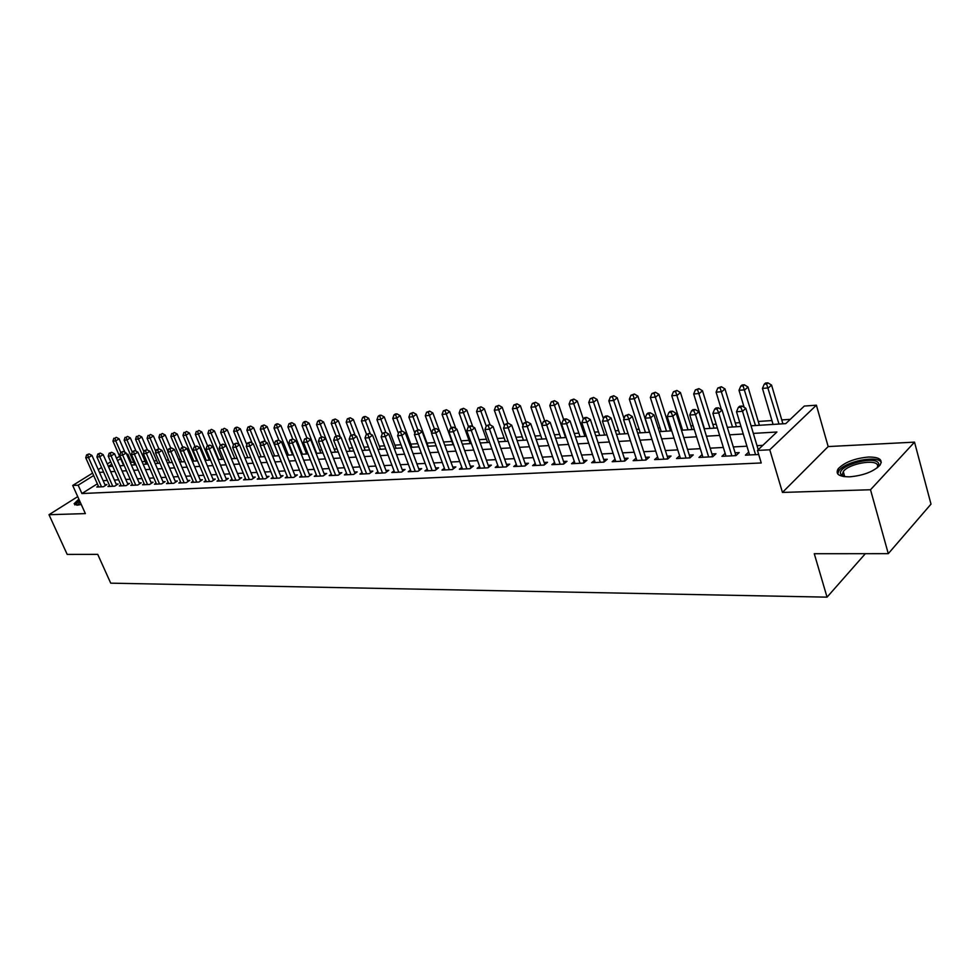 <?xml version="1.0" encoding="UTF-8"?>
<svg xmlns="http://www.w3.org/2000/svg" width="980" height="980" viewBox="0 0 980 980"><rect width="100%" height="100%" fill="white"/><g stroke="black" fill="none" stroke-linecap="round" stroke-linejoin="round"><path stroke-width="1.47" d="M868.378 457.048C854.634 458.371 844.589 462.266 838.243 468.734C835.083 474.051 838.843 476.758 849.525 476.831C863.233 475.606 873.364 471.748 879.918 465.267C883.225 459.73 879.379 456.986 868.378 457.048M78.853 499.114L74.125 503.72L76.967 505.178L81.267 504.48M751.06 425.81L785.776 423.617L804.311 406.051L816.389 405.193L769.778 449.783L757.479 450.42L776.92 432.009L753.338 433.405M828.173 446.562L782.457 492.426L870.51 489.755L888.284 553.663L931 504.124L914.524 442.139L828.173 446.562L816.389 405.193M126.69 454.267L127.878 454.181L126.91 454.781M133.721 462.205L131.442 462.352L127.878 454.181M790.248 419.366L781.758 419.918M771.934 420.567L758.263 421.449M739.827 422.662L735.294 422.956M716.196 424.205L712.84 424.413M693.117 425.7L690.863 425.847M681.443 426.471L680.328 426.545M670.553 427.182L669.365 427.255M660.042 427.868L658.168 427.99M639.095 429.228L636.498 429.399M618.601 430.563L615.305 430.784M598.523 431.874L594.566 432.131M578.874 433.16L574.28 433.454M559.617 434.422L554.423 434.752M540.752 435.647L534.982 436.027M522.279 436.86L515.946 437.264M504.161 438.036L497.301 438.489M486.411 439.199L479.036 439.677M468.991 440.326L461.127 440.841M451.915 441.441L443.585 441.992M434.912 442.556L426.986 443.07M417.799 443.671L410.791 444.124M401.016 444.761L394.903 445.165M384.564 445.839L379.309 446.182M368.431 446.892L363.984 447.186M352.592 447.921L348.954 448.166M337.059 448.938L334.18 449.122M321.808 449.93L319.676 450.077M306.85 450.91L305.429 451.008M292.163 451.866L291.428 451.915M217.597 456.729L216.972 456.778M205.016 457.55L203.95 457.623M192.656 458.358L191.137 458.456M180.479 459.155L178.556 459.277M168.511 459.939L166.171 460.086M156.727 460.71L153.995 460.882M145.138 461.458L142.026 461.666M870.51 489.755L914.524 442.139M77.726 496.627L49 514.708L85.37 513.606L72.704 485.468L92.573 473.107M888.284 553.663L814.27 553.725L827.047 597.151L110.716 583.161L97.731 554.374L67.191 554.411L49 514.708M748.708 452.099L745.413 455.161L758.704 454.5M725.139 453.336L721.929 456.313L735.956 455.627L739.202 452.576L735.098 452.785M702.121 454.585L698.973 457.44L712.681 456.766L715.964 453.752L711.946 453.961M679.618 455.786L676.543 458.542L689.945 457.88L693.24 454.904L689.32 455.1M657.617 456.974L654.603 459.62L667.711 458.983L671.03 456.031L667.196 456.227M636.106 458.126L633.154 460.674L645.967 460.049L649.311 457.133L645.551 457.317M615.048 459.252L612.169 461.702L624.701 461.09L628.058 458.199L624.395 458.395M594.456 460.343L591.638 462.719L603.901 462.119L607.269 459.252L603.68 459.436M574.292 461.409L571.536 463.712L583.541 463.111L586.922 460.282L583.406 460.465M554.57 462.462L551.863 464.679L563.61 464.091L567.016 461.286L563.574 461.47M535.239 463.479L532.593 465.623L544.108 465.059L547.514 462.278L544.145 462.45M516.325 464.471L513.728 466.554L524.998 465.99L528.416 463.246L525.121 463.405M497.791 465.451L495.243 467.46L506.28 466.909L509.71 464.189L506.476 464.349M479.624 466.407L477.125 468.354L487.954 467.815L491.384 465.12L488.224 465.28M461.825 467.338L459.375 469.224L469.984 468.697L473.426 466.027L470.327 466.186M444.381 468.244L441.98 470.082L452.38 469.567L455.835 466.921L452.785 467.068M427.28 469.138L424.928 470.915L435.12 470.412L438.575 467.791L435.586 467.938M410.51 470.008L408.207 471.735L418.203 471.245L421.657 468.648L418.73 468.795M394.058 470.866L391.804 472.544L401.604 472.066L405.071 469.481L402.192 469.628M377.925 471.711L375.708 473.34L385.324 472.862L388.791 470.302L385.973 470.449M362.098 472.532L359.917 474.112L369.362 473.646L372.829 471.111L370.06 471.257M346.565 473.328L344.433 474.871L353.694 474.418L357.161 471.907L354.442 472.041M331.326 474.124L329.219 475.619L338.308 475.178L341.787 472.691L339.117 472.826M316.356 474.896L314.298 476.354L323.216 475.913L326.683 473.45L324.074 473.585M301.668 475.655L299.647 477.076L308.406 476.648L311.873 474.198L309.3 474.332M287.238 476.403L285.254 477.787L293.853 477.358L297.32 474.933L294.796 475.067M273.077 477.125L271.117 478.473L279.57 478.069L283.036 475.655L280.562 475.778M259.149 477.848L257.238 479.159L265.531 478.755L268.998 476.366L266.56 476.488M245.478 478.546L243.591 479.833L251.75 479.428L255.204 477.064L252.816 477.187M232.04 479.232L230.19 480.494L238.201 480.102L241.656 477.75L239.316 477.873M218.834 479.918L217.021 481.143L224.898 480.751L228.34 478.424L226.037 478.534M205.861 480.58L204.073 481.78L211.815 481.401L215.257 479.085L212.991 479.196M193.109 481.229L191.345 482.405L198.952 482.025L202.395 479.735L200.165 479.845M180.565 481.878L178.826 483.018L186.31 482.65L189.753 480.372L187.56 480.482M168.229 482.503L166.526 483.618L173.877 483.263L177.319 481.009L175.163 481.119M156.102 483.128L154.424 484.218L161.651 483.863L165.093 481.621L162.974 481.731M144.17 483.74L142.517 484.806L149.634 484.451L153.064 482.234L150.981 482.332M132.435 484.341L130.806 485.382L137.812 485.039L141.23 482.834L139.185 482.932M120.883 484.929L119.278 485.945L126.175 485.602L129.593 483.422L127.572 483.52M109.515 485.504L107.947 486.497L114.721 486.166L118.139 483.998L116.154 484.096M131.442 462.352L130.475 462.964M97.338 483.826L81.916 493.54L761.24 462.964L757.479 450.42M762.832 445.349L757.013 445.655M746.932 446.194L733.31 446.929M723.338 447.456L710.145 448.166M700.284 448.693L687.519 449.379M677.756 449.894L665.383 450.555M655.718 451.082L643.738 451.719M634.183 452.233L622.57 452.858M613.1 453.36L601.855 453.961M592.484 454.463L581.581 455.051M572.308 455.541L561.736 456.104M552.548 456.594L542.308 457.146M533.206 457.636L523.271 458.162M514.267 458.652L504.639 459.167M495.709 459.645L486.374 460.147M477.542 460.612L468.477 461.102M459.73 461.568L450.935 462.033M442.262 462.499L433.748 462.952M425.149 463.418L416.88 463.859M408.366 464.312L400.355 464.741M391.914 465.194L384.136 465.61M375.769 466.064L368.223 466.468M359.93 466.909L352.604 467.301M344.384 467.742L337.279 468.122M329.133 468.55L322.236 468.93M314.163 469.359L307.475 469.714M299.464 470.143L292.971 470.486M285.033 470.915L278.724 471.257M270.86 471.674L264.735 472.005M256.932 472.421L250.99 472.74M243.261 473.156L237.491 473.463M229.81 473.867L224.224 474.173M216.605 474.577L211.178 474.871M203.632 475.276L198.352 475.557M190.867 475.962L185.747 476.231M178.323 476.623L173.362 476.893M165.988 477.285L161.173 477.542M153.86 477.934L149.181 478.191M141.929 478.571L137.384 478.816M130.181 479.208L125.783 479.441M118.641 479.82L114.366 480.053M107.273 480.433L103.133 480.653M98.343 486.08L96.787 487.048L103.463 486.717L106.869 484.573L104.909 484.671M827.047 597.151L865.34 553.688M782.457 492.426L769.778 449.783M81.916 493.54L78.167 485.186L72.704 485.468M108.413 466.529L112.676 466.26M119.805 465.806L124.203 465.524M131.394 465.071L135.926 464.79M143.178 464.324L147.845 464.03M155.159 463.565L159.961 463.258M167.323 462.793L172.284 462.487M179.708 462.009L184.816 461.69M192.3 461.213L197.568 460.882M205.114 460.404L210.541 460.061M218.148 459.571L223.734 459.216M231.403 458.738L237.16 458.371M244.89 457.88L250.831 457.501M258.622 457.011L264.747 456.619M272.612 456.129L278.908 455.725M286.846 455.222L293.339 454.806M301.338 454.304L308.026 453.887M316.099 453.373L322.996 452.932M331.13 452.417L338.235 451.964M346.454 451.449L353.768 450.984M362.061 450.457L369.607 449.979M377.974 449.452L385.752 448.963M394.18 448.424L402.204 447.909M410.718 447.37L418.987 446.856M427.574 446.304L436.1 445.765M444.773 445.214L453.556 444.663M462.315 444.112L471.38 443.536M480.212 442.972L489.559 442.384M498.477 441.809L508.118 441.208M517.121 440.632L527.056 440.008M536.158 439.432L546.411 438.783M555.599 438.195L566.171 437.521M575.456 436.933L586.371 436.247M595.742 435.647L607 434.936M616.469 434.336L628.094 433.601M637.662 433.001L649.654 432.241M659.332 431.629L671.717 430.845M681.48 430.22L694.269 429.412M704.142 428.787L717.348 427.942M727.332 427.317L740.966 426.447M120.638 458.701L117.539 460.625M111.781 464.226L108.339 466.37M98.233 469.591L101.565 467.521M107.273 463.969L110.728 461.825M116.485 458.236L119.597 456.3M93.651 475.533L78.167 485.186M743.257 434.005L729.622 434.826M719.639 435.414L706.445 436.198M696.572 436.786L683.795 437.558M674.02 438.134L661.647 438.869M651.982 439.444L639.989 440.167M630.422 440.731L618.809 441.429M609.34 441.992L598.082 442.654M588.711 443.217L577.796 443.866M568.523 444.418L557.951 445.055M548.763 445.594L538.51 446.206M529.408 446.745L519.474 447.346M510.47 447.885L500.841 448.448M491.911 448.987L482.577 449.538M473.732 450.065L464.679 450.604M455.921 451.131L447.137 451.658M438.464 452.172L429.938 452.674M421.339 453.189L413.082 453.679M404.569 454.193L396.545 454.671M388.105 455.173L380.326 455.639M371.959 456.129L364.413 456.582M356.132 457.072L348.807 457.513M340.587 458.003L333.482 458.42M325.348 458.91L318.451 459.326M310.378 459.804L303.678 460.196M295.678 460.674L289.186 461.066M281.248 461.531L274.951 461.911M267.087 462.376L260.962 462.744M253.171 463.209L247.23 463.565M239.488 464.03L233.73 464.373M226.061 464.826L220.463 465.157M212.856 465.61L207.429 465.941M199.883 466.382L194.616 466.701M187.131 467.142L182.023 467.448M174.599 467.889L169.638 468.183M162.264 468.624L157.449 468.918M150.148 469.346L145.469 469.628M138.217 470.057L133.684 470.327M126.494 470.755L122.096 471.025M114.954 471.441L110.691 471.699M103.598 472.127L99.458 472.372M749.516 454.953L748.647 452.099M105.301 485.553L91.961 455.443L88.519 457.562L101.516 486.815M87.747 454.781L89.119 453.936L86.632 454.867L87.747 454.781L88.519 457.562L85.738 457.758L98.735 486.95M91.961 455.443L89.119 453.936M86.632 454.867L85.738 457.758M124.975 452.368L119.082 438.832L115.738 440.89L112.945 441.11L123.639 465.561M120.736 452.356L115.738 440.89L114.954 438.158L116.289 437.35L114.954 438.158M112.945 441.11L113.839 438.256M116.289 437.35L119.082 438.832M76.82 505.178C75.925 504.357 76.869 502.936 79.662 500.927M80.14 501.993L77.69 505.129M79.429 500.413L74.811 504.896M843.449 476.513L840.558 473.732C837.851 464.937 877.21 454.769 878.754 463.957L877.602 467.546M877.357 467.742L877.676 465.574C876.72 458.603 848.521 463.613 843.29 471.576L842.322 474.626L843.755 476.562M881.265 462.425C877.847 454.855 845.066 461.372 838.941 470.719L837.692 473.879M116.547 485.002L103.169 454.634L99.715 456.766L112.737 486.264M98.931 453.973L100.315 453.115L97.804 454.046L98.931 453.973L99.715 456.766L96.897 456.962L109.919 486.411M103.169 454.634L100.315 453.115M97.804 454.046L96.897 456.962M127.976 484.451L114.562 453.814L111.095 455.957L124.154 485.7M110.299 453.14L111.683 452.282L109.148 453.226L110.299 453.14L111.095 455.957L108.229 456.166L121.287 485.847M114.562 453.814L111.683 452.282M109.148 453.226L108.229 456.166M139.589 483.887L126.138 452.981L122.672 455.137L135.755 485.137M121.851 452.295L123.235 451.437L120.687 452.38L121.851 452.295L122.672 455.137L119.756 455.345L132.839 485.284M126.138 452.981L123.235 451.437M120.687 452.38L119.756 455.345M151.398 483.312L137.898 452.135L134.431 454.304L147.551 484.549M133.599 451.449L134.983 450.579L132.41 451.535L133.599 451.449L134.431 454.304L131.467 454.512L144.587 484.696M137.898 452.135L134.983 450.579M132.41 451.535L131.467 454.512M136.085 451.168L130.34 437.913L126.984 439.971L124.154 440.204L134.873 464.851M132.239 452.074L126.984 439.971L126.187 437.227L127.535 436.406L126.187 437.227M124.154 440.204L125.06 437.325M127.535 436.406L130.34 437.913M147.368 449.93L141.781 436.97L138.425 439.04L135.546 439.273L146.29 464.128M143.95 451.866L138.425 439.04L137.617 436.284L138.952 435.451L137.617 436.284M135.546 439.273L136.465 436.37M138.952 435.451L141.781 436.97M158.895 448.828L153.407 436.002L150.038 438.097L147.11 438.342L157.878 463.393M155.857 451.658L150.038 438.097L149.217 435.316L150.565 434.483L149.217 435.316M147.11 438.342L148.041 435.414M150.565 434.483L153.407 436.002M170.716 447.958L165.216 435.034L161.847 437.141L158.87 437.386L169.663 462.646M167.948 451.462L161.847 437.141L161.002 434.336L162.349 433.491L161.002 434.336M158.87 437.386L159.814 434.434M162.349 433.491L165.216 435.034M163.403 482.724L149.867 451.278L146.388 453.458L159.544 483.961M145.53 450.579L146.927 449.698L144.329 450.665L145.53 450.579L146.388 453.458L143.374 453.679L156.518 484.108M149.867 451.278L146.927 449.698M144.329 450.665L143.374 453.679M182.721 447.076L181.325 447.97L183.983 446.99L182.721 447.076L177.221 434.042L173.84 436.174L170.826 436.418L181.643 461.886M184.669 461.702L173.84 436.174L172.995 433.332L174.342 432.486L172.995 433.332M170.826 436.418L171.782 433.442M174.342 432.486L177.221 434.042M175.604 482.136L162.031 450.396L158.54 452.601L171.721 483.361M157.682 449.698L159.079 448.816L156.457 449.783L157.682 449.698L158.54 452.601L155.477 452.821L168.658 483.52M162.031 450.396L159.079 448.816M156.457 449.783L155.477 452.821M195.044 446.415L189.422 433.038L186.041 435.181L182.978 435.426L193.807 461.115M196.882 460.918L186.041 435.181L185.171 432.327L186.531 431.47L185.171 432.327M182.978 435.426L183.946 432.425M186.531 431.47L189.422 433.038M188.001 481.535L174.391 449.502L170.912 451.731L184.118 482.76M170.03 448.791L171.427 447.909L168.781 448.889L170.03 448.791L170.912 451.731L167.8 451.952L181.006 482.907M174.391 449.502L171.427 447.909M168.781 448.889L167.8 451.952M207.576 445.765L201.831 432.009L198.45 434.177L195.326 434.422L206.192 460.33M209.316 460.135L198.45 434.177L197.568 431.298L198.916 430.428L197.568 431.298M195.326 434.422L196.319 431.396M198.916 430.428L201.831 432.009M200.618 480.923L186.972 448.595L183.481 450.837L196.723 482.136M182.586 447.885L183.481 450.837L180.32 451.057L193.55 482.295M186.972 448.595L183.983 446.99M181.325 447.97L180.32 451.057M220.304 445.104L214.449 430.98L211.068 433.148L207.895 433.405L218.773 459.534M221.946 459.338L211.068 433.148L210.161 430.245L211.521 429.375L210.161 430.245M207.895 433.405L208.887 430.355M211.521 429.375L214.449 430.98M213.456 480.298L199.773 447.676L196.282 449.93L209.549 481.511M195.363 446.954L196.76 446.047L194.077 447.039L195.363 446.954L196.282 449.93L193.06 450.163L206.315 481.67M199.773 447.676L196.76 446.047M194.077 447.039L193.06 450.163M233.448 444.896L227.287 429.914L223.893 432.107L220.659 432.364L231.562 458.726M234.796 458.518L223.893 432.107L222.975 429.179L224.334 428.309L222.975 429.179M220.659 432.364L221.676 429.289M224.334 428.309L227.287 429.914M226.503 479.661L212.795 446.733L209.291 449.012L222.583 480.862M208.36 445.998L209.769 445.091L207.05 446.096L208.36 445.998L209.291 449.012L206.021 449.244L219.3 481.021M212.795 446.733L209.769 445.091M207.05 446.096L206.021 449.244M246.838 444.749L240.333 428.836L236.94 431.053L233.657 431.31L239.096 444.577M247.854 457.697L236.94 431.053L235.996 428.101L237.356 427.219L236.045 427.329L234.686 428.211L235.996 428.101M233.657 431.31L234.686 428.211M237.356 427.219L240.333 428.836M239.794 479.024L226.049 445.778L222.534 448.08L235.862 480.212M221.59 445.043L222.987 444.124L220.255 445.141L221.59 445.043L222.534 448.08L219.202 448.313L232.517 480.372M226.049 445.778L222.987 444.124M220.255 445.141L219.202 448.313M260.46 444.626L253.612 427.746L250.206 429.975L246.874 430.245L252.166 443.23M261.146 456.852L250.206 429.975L249.251 426.998L250.611 426.104L247.916 427.109L249.251 426.998M246.874 430.245L247.916 427.109M250.611 426.104L253.612 427.746M253.306 478.363L239.524 444.81L236.021 447.125L249.361 479.551M235.053 444.063L236.45 443.144L233.693 444.161L235.053 444.063L236.021 447.125L232.628 447.358L245.956 479.71M239.524 444.81L236.45 443.144M233.693 444.161L232.628 447.358M278.847 455.725L267.111 426.631L263.718 428.873L260.312 429.154L265.457 441.845M274.67 455.994L263.718 428.873L262.738 425.871L264.098 424.977L261.378 425.994L262.738 425.871M260.312 429.154L261.378 425.994M264.098 424.977L267.111 426.631M267.062 477.701L253.257 443.818L249.741 446.157L263.106 478.877M248.749 443.07L250.157 442.139L247.364 443.168L248.749 443.07L249.741 446.157L246.286 446.39L259.639 479.049M253.257 443.818L250.157 442.139M247.364 443.168L246.286 446.39M292.604 454.855L280.856 425.504L277.463 427.758L273.996 428.04L278.982 440.437M288.426 455.124L277.463 427.758L276.47 424.732L277.83 423.838L276.446 423.948L275.086 424.855L276.47 424.732M273.996 428.04L275.086 424.855M277.83 423.838L280.856 425.504M281.064 477.027L267.221 442.813L263.706 445.165L277.095 478.179M262.701 442.054L264.11 441.11L261.293 442.152L262.701 442.054L263.706 445.165L260.19 445.41L273.567 478.363M267.221 442.813L264.11 441.11M261.293 442.152L260.19 445.41M306.605 453.973L294.845 424.352L291.44 426.619L287.924 426.913L292.75 439.016M302.428 454.23L291.44 426.619L290.435 423.568L291.795 422.662L289.026 423.691L290.435 423.568M287.924 426.913L289.026 423.691M291.795 422.662L294.845 424.352M295.311 476.341L281.444 441.784L277.928 444.161L291.329 477.481M276.899 441.012L278.308 440.069L275.466 441.123L276.899 441.012L277.928 444.161L274.351 444.406L287.753 477.664M281.444 441.784L278.308 440.069M275.466 441.123L274.351 444.406M320.852 453.066L309.08 423.176L305.674 425.467L302.097 425.761L306.924 437.974M316.675 453.336L304.645 422.392L306.017 421.474L304.584 421.596L303.212 422.515L304.645 422.392M302.097 425.761L303.212 422.515M306.017 421.474L309.08 423.176M309.827 475.643L295.936 440.743L292.42 443.132L305.834 476.77M291.366 439.959L292.775 439.003L289.909 440.069L291.366 439.959L292.42 443.132L288.769 443.389L302.183 476.954M295.936 440.743L292.775 439.003M289.909 440.069L288.769 443.389M335.368 452.148L323.584 421.976L320.178 424.291L316.528 424.585L321.366 436.909M331.179 452.417L319.125 421.192L320.485 420.261L319.027 420.383L317.667 421.314L319.125 421.192M316.528 424.585L317.667 421.314M320.485 420.261L323.584 421.976M324.613 474.933L310.685 439.677L307.169 442.09L320.607 476.047M306.103 438.893L307.512 437.925L304.608 439.003L306.103 438.893L307.169 442.09L303.457 442.348L316.895 476.231M310.685 439.677L307.512 437.925M304.608 439.003L303.457 442.348M350.13 451.216L338.333 420.763L334.927 423.091L331.216 423.397L336.103 435.941M340.379 437.129L333.862 419.967L335.221 419.036L332.379 420.089L333.862 419.967M331.216 423.397L332.379 420.089M335.221 419.036L338.333 420.763M339.668 474.21L325.715 438.599L322.2 441.024L335.65 475.3M321.109 437.803L322.518 436.835L319.59 437.913L321.109 437.803L322.2 441.024L318.414 441.294L331.865 475.496M325.715 438.599L322.518 436.835M319.59 437.913L318.414 441.294M365.173 450.261L353.363 419.526L349.958 421.878L346.185 422.184L351.171 435.132M355.25 435.598L348.868 418.717L350.228 417.774L347.361 418.84L348.868 418.717M346.185 422.184L347.361 418.84M350.228 417.774L353.363 419.526M355.005 473.475L341.028 437.497L337.512 439.947L350.975 474.553M336.397 436.688L337.806 435.708L334.854 436.798L336.397 436.688L337.512 439.947L333.653 440.216L347.116 474.737M341.028 437.497L337.806 435.708M334.854 436.798L333.653 440.216M380.485 449.293L368.676 418.264L365.271 420.628L361.424 420.947L366.532 434.324M370.379 434.018L364.156 417.443L365.516 416.5L363.972 416.635L362.612 417.578L364.156 417.443M361.424 420.947L362.612 417.578M365.516 416.5L368.676 418.264M370.624 472.728L356.634 436.37L353.119 438.844L366.594 473.781M351.979 435.549L353.388 434.569L350.411 435.671L351.979 435.549L353.119 438.844L349.186 439.113L362.661 473.977M356.634 436.37L353.388 434.569M350.411 435.671L349.186 439.113M396.091 448.301L384.27 416.978L380.865 419.366L376.945 419.685L382.274 433.748M385.802 432.401L379.726 416.145L381.098 415.202L379.517 415.324L378.158 416.28L379.726 416.145M376.945 419.685L378.158 416.28M381.098 415.202L384.27 416.978M386.549 471.956L372.547 435.218L369.019 437.717L382.506 472.997M367.868 434.397L369.276 433.405L366.263 434.507L367.868 434.397L369.019 437.717L365.013 437.999L378.501 473.193M372.547 435.218L369.276 433.405M366.263 434.507L365.013 437.999M411.98 447.297L400.159 415.667L396.765 418.08L392.76 418.399L398.419 433.466M401.616 431.029L395.602 414.834L396.961 413.866L395.357 414.001L393.997 414.969L395.602 414.834M392.76 418.399L393.997 414.969M396.961 413.866L400.159 415.667M402.78 471.184L388.754 434.054L385.238 436.566L398.738 472.201M384.05 433.221L385.459 432.217L382.421 433.332L384.05 433.221L385.238 436.566L381.159 436.86L394.646 472.409M388.754 434.054L385.459 432.217M382.421 433.332L381.159 436.86M428.174 446.268L416.353 414.332L412.96 416.757L408.88 417.088L414.871 433.197M417.811 429.84L411.772 413.487L413.131 412.519L410.142 413.621L411.772 413.487M408.88 417.088L410.142 413.621M413.131 412.519L416.353 414.332M419.33 470.4L405.291 432.866L401.776 435.402L415.275 471.392M400.563 432.021L401.971 431.004L398.897 432.143L400.563 432.021L401.776 435.402L397.611 435.696L411.11 471.601M405.291 432.866L401.971 431.004M398.897 432.143L397.611 435.696M439.224 430.343L432.854 412.972L429.461 415.422L425.308 415.753L431.641 432.94M434.324 428.627L428.248 412.115L429.608 411.135L426.594 412.249L428.248 412.115M425.308 415.753L426.594 412.249M429.608 411.135L432.854 412.972M436.198 469.591L422.147 431.641L418.632 434.201L432.131 470.559M417.394 430.796L418.803 429.767L415.704 430.918L417.394 430.796L418.632 434.201L414.393 434.507L427.893 470.768M422.147 431.641L418.803 429.767M415.704 430.918L414.393 434.507M455.835 428.554L449.685 411.588L446.292 414.05L442.054 414.393L453.103 444.687M451.253 427.709L445.055 410.718L446.415 409.738L443.364 410.865L445.055 410.718M442.054 414.393L443.364 410.865M446.415 409.738L449.685 411.588M452.319 469.567L453.397 468.746L439.346 430.404L435.83 432.988L449.33 469.714M434.569 429.546L435.978 428.505L432.841 429.669L434.569 429.546L435.83 432.988L431.506 433.295L445.006 469.922M439.346 430.404L435.978 428.505M432.841 429.669L431.506 433.295M472.777 426.716L466.835 410.167L463.454 412.666L459.13 413.009L470.18 443.609M468.55 426.815L462.193 409.297L463.54 408.305L460.465 409.444L462.193 409.297M459.13 413.009L460.465 409.444M463.54 408.305L466.835 410.167M469.861 468.71L470.939 467.877L456.888 429.142L453.385 431.751L466.884 468.857M452.099 428.26L453.495 427.231L451.731 427.354L450.322 428.395L452.099 428.26L453.385 431.751L448.963 432.058L462.462 469.065M456.888 429.142L453.495 427.231M450.322 428.395L448.963 432.058M490.049 424.83L484.328 408.734L480.96 411.245L476.55 411.6L487.587 442.507M486.252 426.104L479.661 407.839L481.021 406.835L477.897 407.986L479.661 407.839M476.55 411.6L477.897 407.986M481.021 406.835L484.328 408.734M487.758 467.827L488.824 466.982L474.786 427.856L471.294 430.477L484.782 467.975M469.971 426.962L471.368 425.92L469.567 426.043L468.171 427.096L469.971 426.962L471.294 430.477L466.786 430.796L480.274 468.195M474.786 427.856L471.368 425.92M468.171 427.096L466.786 430.796M507.799 423.25L502.177 407.264L498.808 409.787L494.312 410.155L505.349 441.38M504.443 425.786L497.485 406.357L498.832 405.353L495.696 406.504L497.485 406.357M494.312 410.155L495.696 406.504M498.832 405.353L502.177 407.264M506.023 466.933L507.089 466.076L493.063 426.533L489.571 429.191L503.046 467.068M488.224 425.639L489.62 424.573L486.374 425.773L488.224 425.639L489.571 429.191L484.965 429.51L498.452 467.301M493.063 426.533L489.62 424.573M486.374 425.773L484.965 429.51M525.99 421.915L520.38 405.757L517.024 408.317L512.43 408.685L523.455 440.228M523.002 425.491L515.676 404.85L517.024 403.834L513.839 404.997L515.676 404.85M512.43 408.685L513.839 404.997M517.024 403.834L520.38 405.757M524.655 466.015L525.721 465.157L511.707 425.185L508.228 427.868L521.691 466.162M506.844 424.279L508.24 423.213L504.97 424.413L506.844 424.279L508.228 427.868L503.524 428.199L516.999 466.382M511.707 425.185L508.24 423.213M504.97 424.413L503.524 428.199M544.598 420.641L538.963 404.226L535.607 406.81L530.927 407.19L541.94 439.065M541.952 425.21L534.235 403.307L535.57 402.278L532.361 403.466L534.235 403.307M530.927 407.19L532.361 403.466M535.57 402.278L538.963 404.226M543.692 465.071L544.745 464.214L530.756 423.813L527.277 426.521L540.727 465.218M525.868 422.895L527.265 421.817L523.945 423.041L525.868 422.895L527.277 426.521L522.475 426.863L535.938 465.451M530.756 423.813L527.265 421.817M523.945 423.041L522.475 426.863M563.708 419.722L557.926 402.67L554.582 405.267L549.805 405.659L560.793 437.864M565.57 437.558L553.173 401.727L554.509 400.698L551.262 401.886L553.173 401.727M549.805 405.659L551.262 401.886M554.509 400.698L557.926 402.67M563.12 464.116L564.174 463.246L550.197 422.417L546.742 425.149L560.168 464.263M545.297 421.486L546.681 420.396L543.337 421.621L545.297 421.486L546.742 425.149L541.842 425.491L555.268 464.508M550.197 422.417L546.681 420.396M543.337 421.621L541.842 425.491M583.272 418.95L577.281 401.065L573.949 403.699L569.074 404.091L580.05 436.651M584.925 436.333L572.516 400.122L573.851 399.08L570.556 400.281L572.516 400.122M569.074 404.091L570.556 400.281M573.851 399.08L577.281 401.065M582.965 463.148L584.019 462.266L570.066 420.984L566.624 423.74L580.025 463.295M565.142 420.04L566.526 418.938L564.517 419.085L563.133 420.187L565.142 420.04L566.624 423.74L561.614 424.095L575.015 463.54M570.066 420.984L566.526 418.938M563.133 420.187L561.614 424.095M603.435 418.742L597.053 399.436L593.733 402.082L588.747 402.486L599.699 435.402M604.672 435.083L592.263 398.48L593.586 397.427L590.266 398.652L592.263 398.48M588.747 402.486L590.266 398.652M593.586 397.427L597.053 399.436M603.239 462.144L604.28 461.262L590.364 419.526L586.934 422.294L600.311 462.291M585.415 418.558L586.787 417.455L584.741 417.603L583.37 418.717L585.415 418.558L586.934 422.294L581.814 422.662L595.191 462.548M590.364 419.526L586.787 417.455M583.37 418.717L581.814 422.662M624.015 418.57L617.229 397.782L613.933 400.452L608.837 400.857L619.764 434.128M624.848 433.809L612.427 396.802L613.75 395.736L610.393 396.974L612.427 396.802M608.837 400.857L610.393 396.974M613.75 395.736L617.229 397.782M623.942 461.127L624.995 460.233L611.104 418.031L607.686 420.837L621.026 461.274M606.142 417.051L607.502 415.937L605.42 416.084L604.048 417.211L606.142 417.051L607.686 420.837L602.455 421.204L615.808 461.531M611.104 418.031L607.502 415.937M604.048 417.211L602.455 421.204M649.495 432.241L637.858 396.079L634.575 398.774L629.368 399.191L640.259 432.829M645.452 432.499L633.031 395.087L634.342 394.021L630.948 395.259L633.031 395.087M629.368 399.191L630.948 395.259M634.342 394.021L637.858 396.079M645.122 460.086L646.163 459.179L632.308 416.5L628.903 419.33L642.219 460.233M627.323 415.508L628.682 414.381L625.179 415.667L627.323 415.508L628.903 419.33L623.562 419.71L636.878 460.49M632.308 416.5L628.682 414.381M625.179 415.667L623.562 419.71M670.528 430.918L658.928 394.34L655.657 397.059L650.34 397.488L661.206 431.506M666.51 431.163L654.077 393.335L655.387 392.257L651.957 393.519L654.077 393.335M650.34 397.488L651.957 393.519M655.387 392.257L658.928 394.34M666.755 459.02L667.797 458.101L653.991 414.932L650.61 417.799L663.877 459.167M648.981 413.94L650.34 412.801L648.148 412.96L646.788 414.099L648.981 413.94L650.61 417.799L645.134 418.178L658.413 459.436M653.991 414.932L650.34 412.801M646.788 414.099L645.134 418.178M692.027 429.546L680.463 392.563L677.205 395.308L671.778 395.749L682.595 430.147M688.021 429.804L675.588 391.547L676.898 390.457L673.419 391.731L675.588 391.547M671.778 395.749L673.419 391.731M676.898 390.457L680.463 392.563M688.891 457.942L689.92 457.011L676.163 413.34L672.795 416.231L686.012 458.077M671.129 412.323L672.488 411.171L670.247 411.33L668.899 412.482L671.129 412.323L672.795 416.231L667.208 416.623L680.439 458.346M689.92 457.011L690.202 457.648M676.163 413.34L672.488 411.171M668.899 412.482L667.208 416.623M713.991 428.162L702.476 390.751L699.242 393.519L693.693 393.972L704.473 428.762M710.01 428.407L697.589 389.721L698.887 388.619L695.371 389.905L697.589 389.721M693.693 393.972L695.371 389.905M698.887 388.619L702.476 390.751M711.517 456.827L712.546 455.884L698.85 411.698L695.506 414.626L708.663 456.962M693.791 410.681L695.139 409.505L692.848 409.677L691.513 410.841L693.791 410.681L695.506 414.626L689.773 415.03L702.954 457.244M712.546 455.884L712.864 456.594M698.85 411.698L695.139 409.505M691.513 410.841L689.773 415.03M736.446 426.741L724.98 388.901L721.77 391.694L716.098 392.159L721.427 409.652M732.501 426.986L720.08 387.86L721.366 386.733L717.801 388.043L720.08 387.86M716.098 392.159L717.801 388.043M721.366 386.733L724.98 388.901M734.669 455.688L735.686 454.732L722.064 410.032L718.732 412.972L731.84 455.823M716.992 408.991L718.316 407.815L715.976 407.986L714.641 409.162L716.992 408.991L718.732 412.972L712.877 413.389L725.996 456.117M735.686 454.732L736.054 455.516M722.064 410.032L718.316 407.815M714.641 409.162L712.877 413.389M759.402 425.283L747.997 387.002L744.825 389.82L739.006 390.297L744.114 407.3M755.482 425.528L743.085 385.936L744.359 384.809L742.032 385.005L740.758 386.132L743.085 385.936M739.006 390.297L740.758 386.132M744.359 384.809L747.997 387.002M758.226 449.71L745.817 408.317L742.522 411.294L755.556 454.659M740.721 407.264L742.044 406.075L739.643 406.247L738.32 407.435L740.721 407.264L742.522 411.294L736.519 411.723L749.577 454.953M745.817 408.317L742.044 406.075M738.32 407.435L736.519 411.723M782.898 423.789L771.554 385.054L768.394 387.909L762.452 388.399L773.073 424.413M779.002 424.046L766.617 383.988L767.879 382.849L765.503 383.045L764.241 384.185L766.617 383.988M762.452 388.399L764.241 384.185M767.879 382.849L771.554 385.054M838.243 468.734L838.843 470.841M844.736 476.684L843.29 471.576M842.788 475.655L841.061 474.847"/></g></svg>
